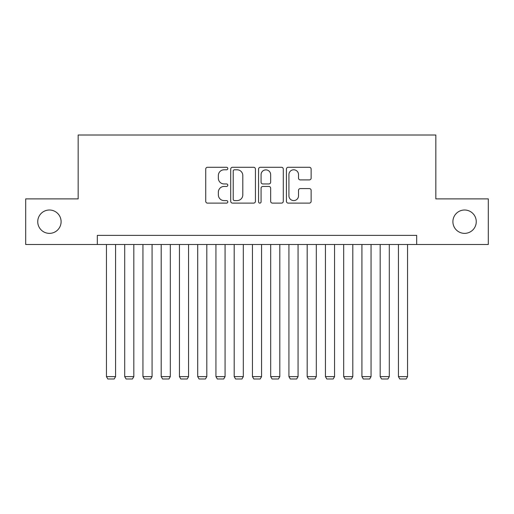 <?xml version="1.0" encoding="UTF-8"?>
<svg xmlns="http://www.w3.org/2000/svg" width="514" height="514" viewBox="0 0 514 514"><rect width="100%" height="100%" fill="white"/><g stroke="black" fill="none" stroke-linecap="round" stroke-linejoin="round"><path stroke-width="0.77" d="M227.805 168.534A1.253 1.253 0 0 0 226.552 167.281L207.515 167.281A1.793 1.793 0 0 0 205.728 169.074L205.728 201.315A1.793 1.793 0 0 0 207.515 203.107L226.552 203.107A1.253 1.253 0 0 0 227.805 201.848A1.253 1.253 0 0 0 226.552 200.595L224.085 200.595A5.731 5.731 0 0 1 218.354 194.864L218.354 192.178A5.731 5.731 0 0 1 224.085 186.447L226.552 186.447A1.253 1.253 0 0 0 227.805 185.194A1.253 1.253 0 0 0 226.552 183.941L224.085 183.941A5.731 5.731 0 0 1 218.354 178.204L218.354 175.518A5.731 5.731 0 0 1 224.085 169.787L226.552 169.787A1.253 1.253 0 0 0 227.805 168.534M452.898 221.688A11.681 11.681 0 0 0 464.579 233.369A11.681 11.681 0 0 0 476.253 221.688A11.681 11.681 0 0 0 464.579 210.008A11.681 11.681 0 0 0 452.898 221.688M37.747 221.688A11.681 11.681 0 0 0 49.421 233.369A11.681 11.681 0 0 0 61.102 221.688A11.681 11.681 0 0 0 49.421 210.008A11.681 11.681 0 0 0 37.747 221.688M309.351 179.906A1.793 1.793 0 0 0 311.137 178.114L311.137 169.074A1.793 1.793 0 0 0 309.351 167.281L288.213 167.281A1.793 1.793 0 0 0 286.42 169.074L286.42 201.315A1.793 1.793 0 0 0 288.213 203.107L309.351 203.107A1.793 1.793 0 0 0 311.137 201.315L311.137 190.386A1.793 1.793 0 0 0 309.351 188.593L300.304 188.593A1.793 1.793 0 0 0 298.512 190.386L298.512 195.802A4.793 4.793 0 0 1 293.719 200.595A4.793 4.793 0 0 1 288.926 195.802L288.926 174.58A4.793 4.793 0 0 1 293.719 169.787A4.793 4.793 0 0 1 298.512 174.58L298.512 178.114A1.793 1.793 0 0 0 300.304 179.906L309.351 179.906M97.326 244.497L25.7 244.497L25.7 198.879L78.167 198.879L78.167 135.009L435.833 135.009L435.833 198.879L488.3 198.879L488.3 244.497L416.674 244.497L416.674 235.373L97.326 235.373L97.326 244.497L416.674 244.497M255.432 169.074A1.793 1.793 0 0 0 253.64 167.281L232.508 167.281A1.793 1.793 0 0 0 230.715 169.074L230.715 201.315A1.793 1.793 0 0 0 232.508 203.107L253.64 203.107A1.793 1.793 0 0 0 255.432 201.315L255.432 169.074M260.36 167.281L281.492 167.281A1.793 1.793 0 0 1 283.285 169.074L283.285 201.315A1.793 1.793 0 0 1 281.492 203.107L272.452 203.107A1.793 1.793 0 0 1 270.66 201.315L270.66 188.24A1.793 1.793 0 0 0 268.867 186.447L262.866 186.447A1.793 1.793 0 0 0 261.073 188.24L261.073 201.848A1.253 1.253 0 0 1 259.821 203.107A1.253 1.253 0 0 1 258.568 201.848L258.568 169.074A1.793 1.793 0 0 1 260.36 167.281M234.474 169.787A1.253 1.253 0 0 0 233.221 171.04L233.221 199.342A1.253 1.253 0 0 0 234.474 200.595L237.07 200.595A5.731 5.731 0 0 0 242.807 194.864L242.807 175.518A5.731 5.731 0 0 0 237.07 169.787L234.474 169.787M270.66 174.67A4.793 4.793 0 0 0 265.866 169.877A4.793 4.793 0 0 0 261.073 174.67L261.073 182.149A1.793 1.793 0 0 0 262.866 183.941L268.867 183.941A1.793 1.793 0 0 0 270.66 182.149L270.66 174.67M115.573 244.497L115.573 376.621L106.449 376.621L106.449 244.497M115.573 376.621L114.204 378.991L107.818 378.991L106.449 376.621M133.82 244.497L133.82 376.621L124.696 376.621L124.696 244.497M133.82 376.621L132.451 378.991L126.065 378.991L124.696 376.621M152.073 244.497L152.073 376.621L142.95 376.621L142.95 244.497M152.073 376.621L150.705 378.991L144.318 378.991L142.95 376.621M170.32 244.497L170.32 376.621L161.197 376.621L161.197 244.497M170.32 376.621L168.952 378.991L162.565 378.991L161.197 376.621M188.567 244.497L188.567 376.621L179.444 376.621L179.444 244.497M188.567 376.621L187.199 378.991L180.812 378.991L179.444 376.621M206.814 244.497L206.814 376.621L197.691 376.621L197.691 244.497M206.814 376.621L205.446 378.991L199.059 378.991L197.691 376.621M225.068 244.497L225.068 376.621L215.938 376.621L215.938 244.497M225.068 376.621L223.699 378.991L217.306 378.991L215.938 376.621M243.315 244.497L243.315 376.621L234.191 376.621L234.191 244.497M243.315 376.621L241.946 378.991L235.56 378.991L234.191 376.621M261.562 244.497L261.562 376.621L252.438 376.621L252.438 244.497M261.562 376.621L260.193 378.991L253.807 378.991L252.438 376.621M279.809 244.497L279.809 376.621L270.685 376.621L270.685 244.497M279.809 376.621L278.44 378.991L272.054 378.991L270.685 376.621M298.062 244.497L298.062 376.621L288.932 376.621L288.932 244.497M298.062 376.621L296.694 378.991L290.301 378.991L288.932 376.621M316.309 244.497L316.309 376.621L307.186 376.621L307.186 244.497M316.309 376.621L314.941 378.991L308.554 378.991L307.186 376.621M334.556 244.497L334.556 376.621L325.433 376.621L325.433 244.497M334.556 376.621L333.188 378.991L326.801 378.991L325.433 376.621M352.803 244.497L352.803 376.621L343.68 376.621L343.68 244.497M352.803 376.621L351.435 378.991L345.048 378.991L343.68 376.621M371.05 244.497L371.05 376.621L361.927 376.621L361.927 244.497M371.05 376.621L369.682 378.991L363.295 378.991L361.927 376.621M389.304 244.497L389.304 376.621L380.18 376.621L380.18 244.497M389.304 376.621L387.935 378.991L381.549 378.991L380.18 376.621M407.551 244.497L407.551 376.621L398.427 376.621L398.427 244.497M407.551 376.621L406.182 378.991L399.796 378.991L398.427 376.621"/></g></svg>
